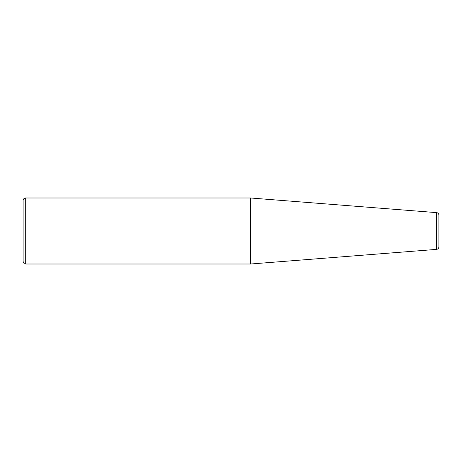 <?xml version="1.0" encoding="UTF-8"?>
<svg xmlns="http://www.w3.org/2000/svg" width="462" height="462" viewBox="0 0 462 462"><rect width="100%" height="100%" fill="white"/><g stroke="black" fill="none" stroke-linecap="round" stroke-linejoin="round"><path stroke-width="0.69" d="M438.9 218.087L438.9 243.913M438.9 246.789L438.9 215.211A2.599 2.599 0 0 0 436.503 212.618L436.503 249.382C437.976 249.139 438.773 248.273 438.9 246.789M23.1 200.595L23.1 261.405C24.498 265.142 24.902 263.421 25.699 264.004L25.699 197.996A2.599 2.599 0 0 0 23.1 200.595M436.503 249.382L250.687 264.004L250.687 197.996L25.699 197.996M250.687 264.004L25.699 264.004M436.503 212.618L250.687 197.996"/></g></svg>
